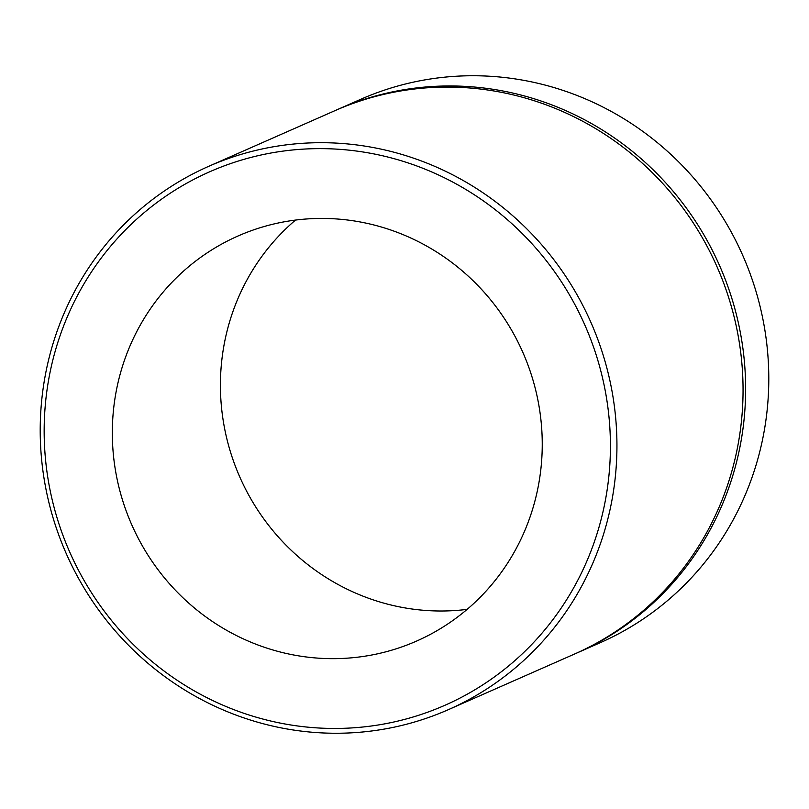 <?xml version="1.0" encoding="UTF-8"?>
<svg xmlns="http://www.w3.org/2000/svg" width="809" height="809" viewBox="0 0 809 809"><rect width="100%" height="100%" fill="white"/><g stroke="black" fill="none" stroke-linecap="round" stroke-linejoin="round"><path stroke-width="1.21" d="M423.441 168.505A291.523 281.461 -113.8 0 0 60.988 333.045A291.523 281.461 -113.8 0 0 231.131 708.583A291.523 281.461 -113.8 0 0 593.584 544.042A291.523 281.461 -113.8 0 0 423.441 168.505M230.636 713.012A296.923 286.679 66.2 0 1 40.45 442.412A296.923 286.679 66.2 0 1 208.783 166.29A296.923 286.679 66.2 0 1 426.515 162.943A296.923 286.679 66.2 0 1 616.701 433.543A296.923 286.679 66.2 0 1 448.368 709.665A296.923 286.679 66.2 0 1 230.636 713.012M577.06 652.924L600.217 642.71A296.923 286.679 -113.8 0 0 768.55 366.588A296.923 286.679 -113.8 0 0 578.364 95.988A296.923 286.679 -113.8 0 0 360.632 99.335L337.464 109.549A296.923 286.679 66.2 0 1 555.196 106.201A296.923 286.679 66.2 0 1 745.382 376.802A296.923 286.679 66.2 0 1 577.06 652.924A296.923 286.679 66.2 0 1 575.765 653.49M254.279 643.57A221.342 213.707 -113.8 0 0 416.595 641.072A221.342 213.707 -113.8 0 0 542.07 435.242A221.342 213.707 -113.8 0 0 400.293 233.518A221.342 213.707 -113.8 0 0 237.988 236.016A221.342 213.707 -113.8 0 0 112.502 441.845A221.342 213.707 -113.8 0 0 254.279 643.57M295.518 220.068A221.342 213.707 -113.8 0 0 362.381 595.909A221.342 213.707 -113.8 0 0 467.157 609.359M208.783 166.29L334.896 110.681A296.923 286.679 66.2 0 1 552.618 107.334A296.923 286.679 66.2 0 1 742.814 377.945A296.923 286.679 66.2 0 1 574.481 654.056L448.368 709.665M336.18 110.115A296.923 286.679 66.2 0 1 337.464 109.549"/></g></svg>

